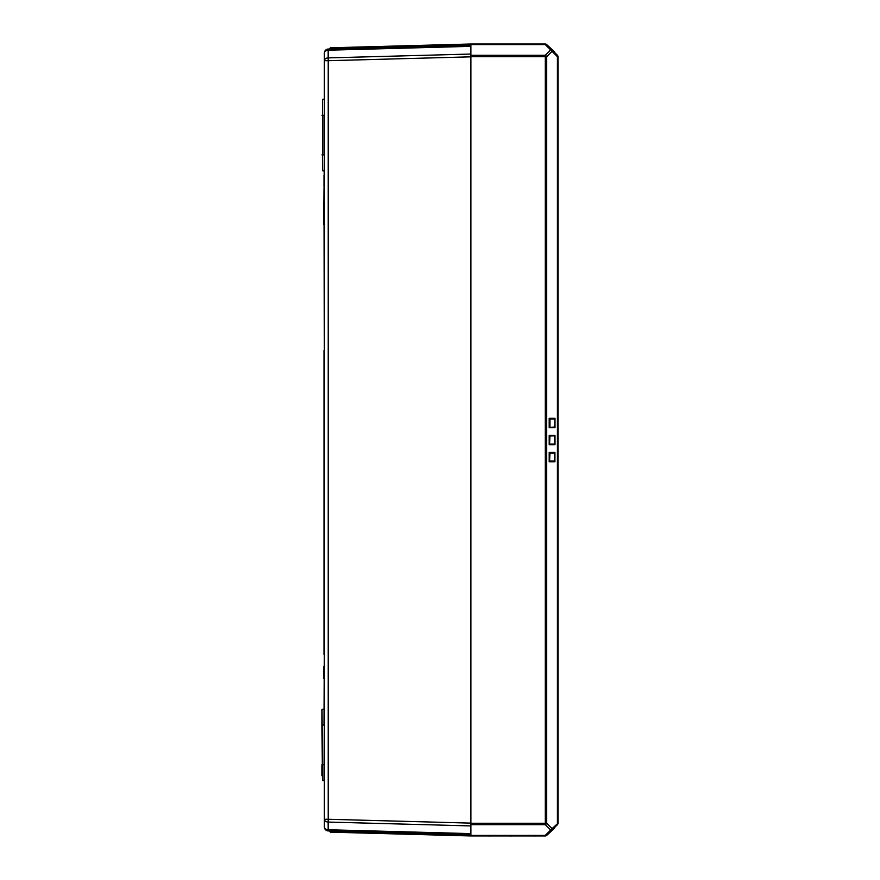 <?xml version="1.0" encoding="UTF-8"?>
<svg xmlns="http://www.w3.org/2000/svg" width="880" height="880" viewBox="0 0 880 880"><rect width="100%" height="100%" fill="white"/><g stroke="black" fill="none" stroke-linecap="round" stroke-linejoin="round"><path stroke-width="1.32" d="M323.983 186.439L323.983 175.142M323.983 175.472L324.379 201.762M324.379 93.5L324.379 115.28M328.229 830.918L470.888 834.768L470.888 45.188L328.229 49.049A3.96 3.96 0 0 0 324.379 52.998A3.96 2.805 0 0 1 328.163 50.204L328.229 49.049A3.96 3.96 0 0 0 324.379 52.998L324.379 826.958A3.96 3.96 0 0 0 328.229 830.918L328.163 829.752A3.96 2.805 180 0 1 324.379 826.958M324.379 819.269A3.96 2.805 0 0 0 328.163 822.063L328.207 819.269L324.379 819.269L324.379 819.918M324.379 60.038L324.379 60.698L328.207 60.698L328.163 57.893A3.96 2.805 180 0 0 324.379 60.698M467.324 44.099L435.655 44.957M554.796 52.118L546.7 44.583A1.98 1.98 0 0 0 545.303 44L470.888 44L330.363 47.795M330.363 832.161L470.888 835.956L545.303 835.956A1.98 1.98 0 0 0 546.7 835.384L549.505 832.854M470.888 835.56L329.978 831.754L330 830.962M470.888 44.396L329.978 48.202L330 48.994L470.888 45.188M323.983 350.493L323.983 654.445M323.983 374.242L323.983 398.002M323.587 666.875L323.587 678.359L323.587 666.875M323.983 188.232L323.587 224.565L323.587 201.597M324.379 725.087L323.983 780.527L322.399 780.527L322.003 709.643L322.003 725.087L323.983 725.087L324.379 654.005M324.379 632.225L324.379 373.681M323.983 202.037L324.379 351.054M323.983 201.751L324.379 154.869M324.379 171.094L322.399 170.709L322.399 99.44L322.399 170.709M322.003 725.087L322.399 780.527M322.003 775.775L322.003 764.687L324.379 764.687M534.116 835.956L520.718 835.956M535.337 836L534.204 835.956M555.005 827.079L549.747 832.612L554.796 827.849M554.807 452.903L549.582 453.046L549.582 461.076L549.967 453.046L549.197 452.364L549.582 453.046L554.719 453.046L554.719 461.076L549.582 461.076L549.197 461.758L554.829 461.076L554.928 461.758L554.587 452.705L554.829 461.076M554.873 444.224L554.653 435.677L554.796 444.048L549.582 444.048L549.197 444.73L554.884 444.191M554.884 435.875L549.197 435.336L549.967 436.018L549.582 444.048L549.967 436.018L554.873 435.842M554.653 427.361L555.005 418.308L549.582 418.99L549.197 418.308L549.197 427.702L549.967 427.02L549.967 418.99L554.796 418.99L554.796 427.02L549.824 427.361L554.653 427.361M555.005 52.877L549.12 47.003L555.005 52.877M549.12 47.003L549.78 47.135L549.12 47.003M510.488 835.956L492.503 835.956M488.873 835.956L482.603 835.956M512.468 835.956L510.488 836M490.787 835.956L488.873 836M552.057 830.016A1.98 1.144 -135 0 0 552.057 828.619A1.98 1.144 135 0 1 550.66 830.016A1.98 1.144 45 0 0 552.057 830.016L557.425 824.659A1.98 1.98 0 0 0 557.997 823.262L557.997 56.705A1.98 1.98 0 0 0 557.425 55.297L552.057 49.94A1.98 1.144 135 0 0 550.66 49.94A1.98 1.144 45 0 1 552.057 51.337A1.98 1.144 -45 0 0 552.057 49.94M470.888 44L470.888 46.343L328.163 50.204L328.163 57.893L470.888 54.043L470.888 825.924L328.163 822.063L328.163 829.752L470.888 833.613L470.888 835.956M545.303 44L545.303 44.583A1.98 1.144 -45 0 1 546.7 44.583M557.997 823.262L552.057 828.619L546.7 823.262L545.303 823.262L545.303 824.659A1.98 1.144 -45 0 0 546.7 823.262L546.7 56.705A1.98 1.144 -135 0 0 545.303 55.297L545.303 56.705L546.7 56.705L552.057 51.337L557.425 56.705L557.425 823.262A1.98 1.144 45 0 1 557.425 824.659M546.7 835.384A1.98 1.144 -135 0 1 545.303 835.384L545.303 835.956M557.425 55.297A1.98 1.144 135 0 1 557.425 56.705L557.997 56.705M470.888 823.119L328.207 819.269L328.207 60.698L470.888 56.837M323.983 373.417L323.983 351.318M322.003 115.28L323.983 115.28L323.983 154.869L322.003 154.869M549.197 461.758L554.928 461.758L554.928 452.364L549.197 452.364L549.197 461.758M549.197 444.73L555.005 444.73L555.005 435.336L549.197 435.336L549.197 444.73M549.197 427.702L555.005 427.702L555.005 418.308L549.197 418.308L549.197 427.702M470.888 44.583L545.303 44.583L550.66 49.94L545.303 55.297L470.888 55.297M470.888 824.659L545.303 824.659L550.66 830.016L545.303 835.384L470.888 835.384M470.888 56.705L545.303 56.705L545.303 823.262L470.888 823.262M323.983 709.247L322.399 709.247M322.399 99.44L324.379 99.044M554.917 444.048L554.917 436.018M554.917 427.02L554.917 418.99"/></g></svg>
